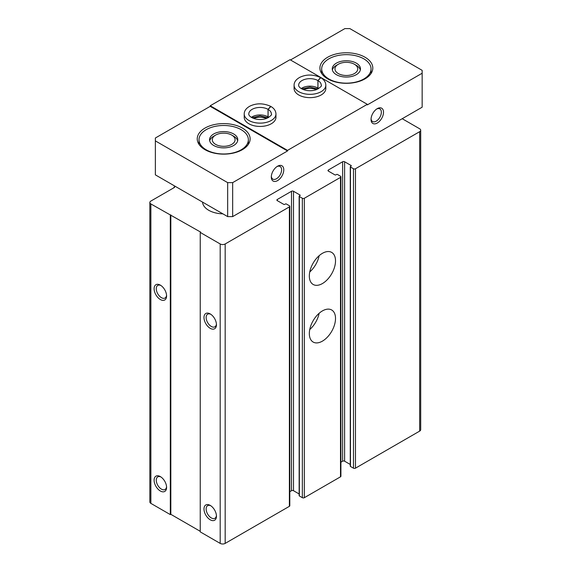 <?xml version="1.0" encoding="UTF-8"?>
<svg xmlns="http://www.w3.org/2000/svg" width="572" height="572" viewBox="0 0 572 572"><rect width="100%" height="100%" fill="white"/><g stroke="black" fill="none" stroke-linecap="round" stroke-linejoin="round"><path stroke-width="0.86" d="M340.912 462.183L342.621 461.196A1.409 0.815 0 0 1 344.616 461.196L344.616 161.762L351.094 165.508A0.708 0.408 0 0 1 351.094 166.08L350.472 166.438A0.708 0.408 0 0 0 350.472 167.017L353.467 168.747A1.409 0.815 0 0 0 355.462 168.747L419.669 131.674A3.525 2.038 0 0 0 420.699 130.237A3.525 2.038 0 0 0 419.669 128.793L402.209 118.719M175.311 186.379L174.06 187.101L174.56 187.387L150.872 201.065A3.525 2.038 0 0 0 149.843 202.502A3.525 2.038 0 0 0 150.872 203.939L200.743 232.16L200.243 232.447L220.191 243.965A3.525 2.038 0 0 0 225.175 243.965L289.382 206.892A1.409 0.815 0 0 0 289.797 206.32A1.409 0.815 0 0 0 289.382 205.741L286.393 204.011A0.708 0.408 0 0 0 285.392 204.011L284.77 204.376A0.708 0.408 0 0 1 283.776 204.376L277.291 200.629L277.291 199.478A1.409 0.815 0 0 0 276.877 200.057A1.409 0.815 0 0 0 277.291 200.629M174.06 187.673L174.06 187.101M149.843 202.502L149.843 501.937A3.525 2.038 0 0 0 150.872 503.381L170.32 514.607L170.32 215.172M160.346 490.998A8.816 5.091 -120 0 0 166.581 487.401A8.816 5.091 -120 0 0 160.346 476.605A8.816 5.091 -120 0 0 154.111 480.201A8.816 5.091 -120 0 0 160.346 490.998M160.346 299.535A8.816 5.091 -120 0 0 166.581 295.931A8.816 5.091 -120 0 0 160.346 285.135A8.816 5.091 -120 0 0 154.111 288.731A8.816 5.091 -120 0 0 160.346 299.535M170.32 514.607L170.821 514.321L170.821 214.886M170.821 514.321L200.243 531.309M289.797 206.32L289.797 505.755A1.409 0.815 0 0 1 289.382 506.327L225.175 543.4A3.525 2.038 0 0 1 220.191 543.4L200.243 531.881L200.243 232.447M210.217 519.791A8.816 5.091 -120 0 0 216.452 516.194A8.816 5.091 -120 0 0 210.217 505.398A8.816 5.091 -120 0 0 203.982 508.994A8.816 5.091 -120 0 0 210.217 519.791M210.217 328.321A8.816 5.091 -120 0 0 216.452 324.724A8.816 5.091 -120 0 0 210.217 313.928A8.816 5.091 -120 0 0 203.982 317.524A8.816 5.091 -120 0 0 210.217 328.321M277.291 199.478L291.505 191.277A1.409 0.815 0 0 1 293.5 191.277L299.978 195.016A0.708 0.408 0 0 1 299.978 195.595L299.356 195.953A0.708 0.408 0 0 0 299.356 196.525L302.352 198.255A1.409 0.815 0 0 0 304.347 198.255L340.497 177.384A1.409 0.815 0 0 0 340.912 176.805A1.409 0.815 0 0 0 340.497 176.233L337.509 174.503A0.708 0.408 0 0 0 336.508 174.503L335.886 174.86A0.708 0.408 0 0 1 334.892 174.86L328.407 171.121L328.407 169.97A1.409 0.815 0 0 0 327.992 170.542A1.409 0.815 0 0 0 328.407 171.121M289.797 491.698L291.505 490.712L291.505 191.277M299.149 493.972L293.5 490.712A1.409 0.815 0 0 0 291.505 490.712M299.149 196.239L299.149 495.681A0.708 0.408 0 0 0 299.356 495.967L302.352 497.69A1.409 0.815 0 0 0 304.347 497.69L340.497 476.819A1.409 0.815 0 0 0 340.912 476.24L340.912 176.805M322.422 341.134A18.511 10.689 -60 0 1 313.163 342.056A18.511 10.689 -60 0 1 313.163 320.678A18.511 10.689 -60 0 1 331.681 309.988A18.511 10.689 -60 0 1 334.52 324.825A18.511 10.689 -60 0 1 322.422 341.134M322.422 283.555A18.511 10.689 -60 0 1 313.163 284.47A18.511 10.689 -60 0 1 313.163 263.091A18.511 10.689 -60 0 1 331.681 252.402A18.511 10.689 -60 0 1 334.52 267.238A18.511 10.689 -60 0 1 322.422 283.555M328.407 169.97L342.621 161.762A1.409 0.815 0 0 1 344.616 161.762M344.616 461.196L350.264 464.464M350.264 166.731L350.264 466.166A0.708 0.408 0 0 0 350.472 466.452L353.467 468.182A1.409 0.815 0 0 0 355.462 468.182L419.669 431.109A3.525 2.038 0 0 0 420.699 429.672L420.699 130.237M222.88 213.842A21.157 12.212 180 0 1 202.538 202.102M210.782 314.285A7.286 4.211 -120 0 0 207.65 314.192A7.286 4.211 -120 0 0 206.535 320.027A7.286 4.211 -120 0 0 211.297 326.455A7.286 4.211 -120 0 0 214.943 326.812A7.286 4.211 -120 0 0 216.423 324.059M160.911 285.492A7.286 4.211 -120 0 0 157.786 285.399A7.286 4.211 -120 0 0 156.664 291.241A7.286 4.211 -120 0 0 161.426 297.662A7.286 4.211 -120 0 0 165.072 298.019A7.286 4.211 -120 0 0 166.552 295.266M210.782 505.748A7.286 4.211 -120 0 0 207.65 505.655A7.286 4.211 -120 0 0 206.535 511.497A7.286 4.211 -120 0 0 211.297 517.917A7.286 4.211 -120 0 0 214.943 518.282A7.286 4.211 -120 0 0 216.423 515.522M160.911 476.962A7.286 4.211 -120 0 0 157.786 476.862A7.286 4.211 -120 0 0 156.664 482.704A7.286 4.211 -120 0 0 161.426 489.132A7.286 4.211 -120 0 0 165.072 489.489A7.286 4.211 -120 0 0 166.552 486.729M319.133 255.705A18.511 10.689 -60 0 1 309.752 271.957M319.133 313.284A18.511 10.689 -60 0 1 309.752 329.543M363.813 58.83A24.682 14.25 180 0 1 371.042 68.912A24.682 14.25 180 0 1 346.36 83.162A24.682 14.25 180 0 1 321.678 68.912A24.682 14.25 180 0 1 336.915 55.741A24.682 14.25 180 0 1 363.813 58.83M356.335 63.149A14.107 8.144 180 0 1 360.467 68.912A14.107 8.144 180 0 1 346.36 77.048A14.107 8.144 180 0 1 332.253 68.912A14.107 8.144 180 0 1 340.962 61.383A14.107 8.144 180 0 1 356.335 63.149M241.134 129.658A24.682 14.25 180 0 1 248.362 139.732A24.682 14.25 180 0 1 223.681 153.99A24.682 14.25 180 0 1 198.999 139.732A24.682 14.25 180 0 1 214.235 126.569A24.682 14.25 180 0 1 241.134 129.658M233.655 133.977A14.107 8.144 180 0 1 237.788 139.732A14.107 8.144 180 0 1 223.681 147.876A14.107 8.144 180 0 1 209.574 139.732A14.107 8.144 180 0 1 218.282 132.211A14.107 8.144 180 0 1 233.655 133.977M155.362 140.891L155.362 174.86L227.67 216.609L232.661 216.609L422.157 107.2L422.157 73.23L367.303 104.898L367.303 104.319L290.004 59.695L210.217 105.763L287.516 150.386L287.516 150.965L232.661 182.632L227.67 182.632L155.362 140.891L155.362 138.009L210.217 106.335L210.217 105.763M276.977 166.581A7.286 4.211 -60 0 1 280.101 166.488A7.286 4.211 -60 0 1 281.224 172.329A7.286 4.211 -60 0 1 276.462 178.75A7.286 4.211 -60 0 1 272.815 179.115A7.286 4.211 -60 0 1 271.335 176.355M376.712 108.995A7.286 4.211 -60 0 1 379.844 108.902A7.286 4.211 -60 0 1 380.959 114.743A7.286 4.211 -60 0 1 376.197 121.164A7.286 4.211 -60 0 1 372.551 121.529A7.286 4.211 -60 0 1 371.071 118.769M377.277 123.037A8.816 5.091 -60 0 1 371.042 119.441A8.816 5.091 -60 0 1 377.277 108.644A8.816 5.091 -60 0 1 383.512 112.241A8.816 5.091 -60 0 1 377.277 123.037M277.542 180.623A8.816 5.091 -60 0 1 271.307 177.02A8.816 5.091 -60 0 1 277.542 166.223A8.816 5.091 -60 0 1 283.776 169.827A8.816 5.091 -60 0 1 277.542 180.623M232.661 216.609L232.661 182.632M287.516 150.386L367.303 104.319M422.157 73.23L422.157 70.349L349.849 28.6L344.866 28.6L290.505 59.981M227.67 216.609L227.67 182.632M298.734 94.966A15.866 9.159 0 0 0 316.03 96.954A15.866 9.159 0 0 0 325.825 88.488L325.825 85.178A15.866 9.159 180 0 1 309.952 94.337A15.866 9.159 180 0 1 294.087 85.178L294.087 88.488A15.866 9.159 0 0 0 298.734 94.966M248.863 123.759A15.866 9.159 0 0 0 266.159 125.74A15.866 9.159 0 0 0 275.954 117.281L275.954 113.964A15.866 9.159 180 0 1 260.088 123.13A15.866 9.159 180 0 1 244.215 113.964L244.215 117.281A15.866 9.159 0 0 0 248.863 123.759M327.656 78.843A26.448 15.272 0 0 0 355.376 82.397A26.448 15.272 0 0 0 372.808 68.047A26.448 15.272 0 0 0 346.36 52.774A26.448 15.272 0 0 0 319.912 68.047A26.448 15.272 0 0 0 327.656 78.843M204.983 149.671A26.448 15.272 0 0 0 232.025 153.36A26.448 15.272 0 0 0 249.857 141.062A26.448 15.272 0 0 0 250.128 138.874A26.448 15.272 0 0 0 223.681 123.602A26.448 15.272 0 0 0 197.233 138.874A26.448 15.272 0 0 0 204.983 149.671M287.516 150.965L210.217 106.335M266.488 118.461A10.582 6.106 0 0 0 253.682 118.461M316.359 89.668A10.582 6.106 0 0 0 303.553 89.668M233.655 136.186L231.746 135.085A11.397 6.585 180 0 1 231.746 144.387A11.397 6.585 180 0 1 215.623 144.387A11.397 6.585 180 0 1 215.623 135.085A11.397 6.585 180 0 1 231.746 135.085L233.655 136.186A14.107 8.144 180 0 1 237.659 140.841M209.709 140.841A14.107 8.144 180 0 1 213.706 136.186L215.623 135.085M356.335 65.358L354.418 64.257A11.397 6.585 180 0 1 354.418 73.559A11.397 6.585 180 0 1 338.295 73.559A11.397 6.585 180 0 1 338.295 64.257A11.397 6.585 180 0 1 354.418 64.257L356.335 65.358A14.107 8.144 180 0 1 360.331 70.013M332.382 70.013A14.107 8.144 180 0 1 336.386 65.358L338.295 64.257M325.825 85.178C325.683 82.096 324.024 79.615 320.828 77.721L317.96 80.581L317.96 88.067A11.283 6.514 180 0 1 318.711 88.553M317.96 80.581A11.283 6.514 180 0 1 321.242 85.178C322.093 85.829 320.52 87.301 316.53 89.611C313.406 90.726 310.038 90.998 306.42 90.419C299.328 88.882 298.412 85.779 298.67 85.178A11.283 6.514 180 0 1 305.62 79.158A11.283 6.514 180 0 1 317.91 80.552L320.57 77.578C313.306 74.303 306.392 74.217 299.828 77.313C295.996 79.458 294.087 82.082 294.087 85.178M317.91 80.552L317.91 88.038A11.283 6.514 180 0 0 301.201 88.553M275.954 113.964C275.818 110.889 274.152 108.408 270.956 106.514L268.089 109.374L268.089 116.86A11.283 6.514 180 0 1 268.84 117.346M268.089 109.374A11.283 6.514 180 0 1 271.371 113.964C272.222 114.622 270.656 116.095 266.659 118.404C263.542 119.519 260.167 119.791 256.549 119.212C249.456 117.675 248.541 114.564 248.799 113.964A11.283 6.514 180 0 1 255.748 107.951A11.283 6.514 180 0 1 268.039 109.345L270.706 106.363C263.435 103.096 256.521 103.01 249.957 106.099C246.132 108.251 244.215 110.875 244.215 113.964M268.039 109.345L268.039 116.831A11.283 6.514 180 0 0 251.33 117.346M150.872 503.381L150.872 203.939M220.191 543.4L220.191 243.965M225.175 543.4L225.175 243.965M289.382 506.327L289.382 206.892M293.5 490.712L293.5 191.277M299.978 195.595L299.978 195.016M299.356 495.967L299.356 196.525M302.352 497.69L302.352 198.255M304.347 497.69L304.347 198.255M340.497 476.819L340.497 177.384M342.621 461.196L342.621 161.762M351.094 166.08L351.094 165.508M350.472 466.452L350.472 167.017M353.467 468.182L353.467 168.747M355.462 468.182L355.462 168.747M419.669 431.109L419.669 131.674M321.678 68.912L321.678 73.523M371.042 68.912L371.042 73.523M198.999 139.732L198.999 144.351M248.362 139.732L248.362 144.351M318.075 88.917L309.881 87.116L301.837 88.917M268.204 117.71L260.017 115.909L251.966 117.71"/></g></svg>
